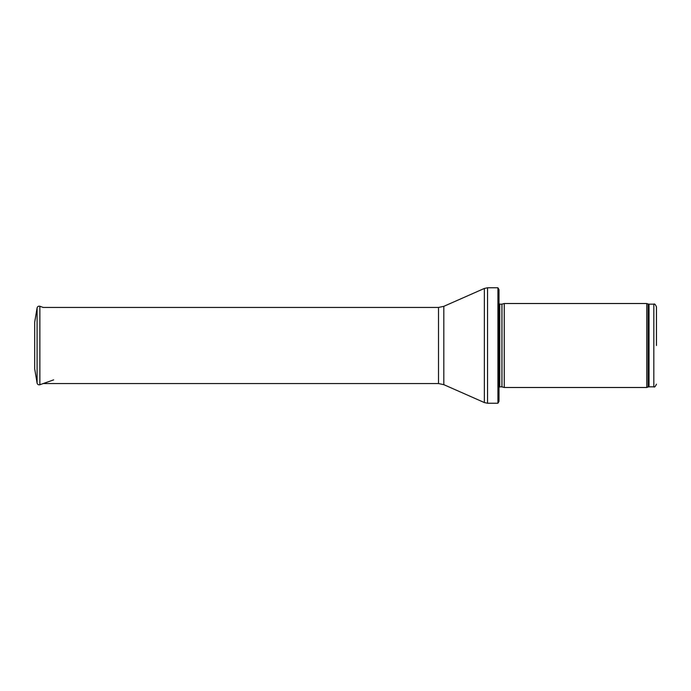 <?xml version="1.0" encoding="UTF-8"?>
<svg xmlns="http://www.w3.org/2000/svg" width="691" height="691" viewBox="0 0 691 691"><rect width="100%" height="100%" fill="white"/><g stroke="black" fill="none" stroke-linecap="round" stroke-linejoin="round"><path stroke-width="1.04" d="M656.45 345.5L656.45 306.795L656.45 345.5M646.776 345.5L646.776 387.487L504.257 387.487L504.257 303.513L646.776 303.513L646.776 345.5M497.926 287.767L499.006 289.607L499.006 401.393L497.926 403.233L487.544 403.233L487.544 287.767L497.926 287.767L497.926 403.233M34.68 322.222L34.68 368.778L37.098 383.116L37.098 307.884L34.68 322.222M34.68 330.445L34.68 360.555M656.45 306.795C655.301 304.351 654.429 303.479 653.824 304.17L653.824 386.83C654.429 387.521 655.301 386.649 656.45 384.205M653.824 304.17L649.039 304.17L649.039 386.83L653.824 386.83M649.039 304.17L648.141 304.014L648.141 386.986L649.039 386.83M501.942 386.865L501.942 304.135L501.942 386.865L504.257 387.487M501.666 304.17L499.757 304.17L499.757 386.83L498.703 387.876M443.812 306.338L443.812 384.662L438.509 383.548L438.509 307.452L443.812 306.338L484.365 288.441L484.365 402.559L487.544 403.233M37.098 307.884C37.521 306.493 38.446 305.949 39.871 306.26L39.871 384.74C38.446 385.051 37.521 384.507 37.098 383.116M648.141 304.014L646.776 303.513M648.141 386.986L646.776 387.487M501.942 304.135L504.257 303.513M501.666 386.83L499.757 386.83M499.757 304.17L498.703 303.124M484.365 288.441L487.544 287.767M443.812 384.662L484.365 402.559M438.509 307.452L42.946 307.452M438.509 383.548L43.231 383.548M39.871 306.26L43.231 307.452M39.871 384.74L53.622 379.877"/></g></svg>
